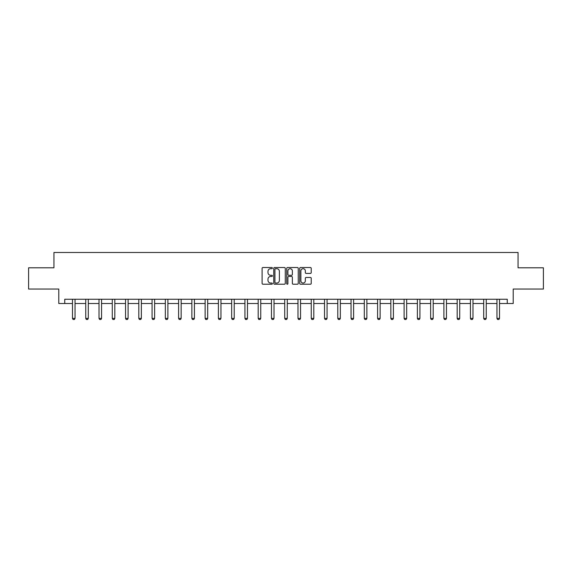 <?xml version="1.0" encoding="UTF-8"?>
<svg xmlns="http://www.w3.org/2000/svg" width="572" height="572" viewBox="0 0 572 572"><rect width="100%" height="100%" fill="white"/><g stroke="black" fill="none" stroke-linecap="round" stroke-linejoin="round"><path stroke-width="0.86" d="M272.394 268.111A0.586 0.586 0 0 0 271.807 267.524L262.941 267.524A0.837 0.837 0 0 0 262.105 268.361L262.105 283.383A0.837 0.837 0 0 0 262.941 284.22L271.807 284.22A0.586 0.586 0 0 0 272.394 283.633A0.586 0.586 0 0 0 271.807 283.047L270.663 283.047A2.674 2.674 0 0 1 267.989 280.38L267.989 279.129A2.674 2.674 0 0 1 270.663 276.455L271.807 276.455A0.586 0.586 0 0 0 272.394 275.876A0.586 0.586 0 0 0 271.807 275.289L270.663 275.289A2.674 2.674 0 0 1 267.989 272.615L267.989 271.364A2.674 2.674 0 0 1 270.663 268.697L271.807 268.697A0.586 0.586 0 0 0 272.394 268.111M310.396 273.409A0.837 0.837 0 0 0 311.225 272.572L311.225 268.361A0.837 0.837 0 0 0 310.396 267.524L300.543 267.524A0.837 0.837 0 0 0 299.707 268.361L299.707 283.383A0.837 0.837 0 0 0 300.543 284.22L310.396 284.22A0.837 0.837 0 0 0 311.225 283.383L311.225 278.292A0.837 0.837 0 0 0 310.396 277.456L306.177 277.456A0.837 0.837 0 0 0 305.341 278.292L305.341 280.816A2.231 2.231 0 0 1 303.11 283.047A2.231 2.231 0 0 1 300.879 280.816L300.879 270.928A2.231 2.231 0 0 1 303.11 268.697A2.231 2.231 0 0 1 305.341 270.928L305.341 272.572A0.837 0.837 0 0 0 306.177 273.409L310.396 273.409M64.743 303.51L64.743 299.256L507.257 299.256L507.257 303.51L513.213 303.51L513.213 289.053L543.4 289.053L543.4 267.796L518.06 267.796L518.06 252.488L53.94 252.488L53.94 267.796L28.6 267.796L28.6 289.053L58.787 289.053L58.787 303.51L72.48 303.51M285.271 268.361A0.837 0.837 0 0 0 284.434 267.524L274.589 267.524A0.837 0.837 0 0 0 273.752 268.361L273.752 283.383A0.837 0.837 0 0 0 274.589 284.22L284.434 284.22A0.837 0.837 0 0 0 285.271 283.383L285.271 268.361M287.566 267.524L297.411 267.524A0.837 0.837 0 0 1 298.248 268.361L298.248 283.383A0.837 0.837 0 0 1 297.411 284.22L293.2 284.22A0.837 0.837 0 0 1 292.363 283.383L292.363 277.291A0.837 0.837 0 0 0 291.527 276.455L288.731 276.455A0.837 0.837 0 0 0 287.902 277.291L287.902 283.633A0.586 0.586 0 0 1 287.316 284.22A0.586 0.586 0 0 1 286.729 283.633L286.729 268.361A0.837 0.837 0 0 1 287.566 267.524M75.032 303.51L85.743 303.51M88.295 303.51L99.006 303.51M101.559 303.51L112.276 303.51M114.822 303.51L125.54 303.51M128.092 303.51L138.803 303.51M141.355 303.51L152.073 303.51M154.619 303.51L165.337 303.51M167.889 303.51L178.6 303.51M181.152 303.51L191.863 303.51M194.416 303.51L205.133 303.51M207.686 303.51L218.397 303.51M220.949 303.51L231.66 303.51M234.213 303.51L244.93 303.51M247.476 303.51L258.194 303.51M260.746 303.51L271.457 303.51M274.009 303.51L284.727 303.51M287.273 303.51L297.991 303.51M300.543 303.51L311.254 303.51M313.806 303.51L324.524 303.51M327.07 303.51L337.787 303.51M340.34 303.51L351.051 303.51M353.603 303.51L364.314 303.51M366.866 303.51L377.584 303.51M380.137 303.51L390.848 303.51M393.4 303.51L404.111 303.51M406.663 303.51L417.381 303.51M419.927 303.51L430.644 303.51M433.197 303.51L443.908 303.51M446.46 303.51L457.178 303.51M459.724 303.51L470.441 303.51M472.994 303.51L483.705 303.51M486.257 303.51L496.968 303.51M499.52 303.51L507.257 303.51M275.504 268.697A0.586 0.586 0 0 0 274.917 269.276L274.917 282.468A0.586 0.586 0 0 0 275.504 283.047L276.712 283.047A2.674 2.674 0 0 0 279.386 280.38L279.386 271.364A2.674 2.674 0 0 0 276.712 268.697L275.504 268.697M292.363 270.971A2.231 2.231 0 0 0 290.133 268.733A2.231 2.231 0 0 0 287.902 270.971L287.902 274.453A0.837 0.837 0 0 0 288.731 275.289L291.527 275.289A0.837 0.837 0 0 0 292.363 274.453L292.363 270.971M75.125 299.256L75.068 299.442A0.851 0.851 0 0 0 75.032 299.699L75.032 318.404L74.389 319.512L73.116 319.512L72.48 318.404L72.48 299.699A0.851 0.851 0 0 0 72.437 299.442L72.379 299.256M72.48 318.404L75.032 318.404M88.395 299.256L88.331 299.442A0.851 0.851 0 0 0 88.295 299.699L88.295 318.404L87.659 319.512L86.379 319.512L85.743 318.404L85.743 299.699A0.851 0.851 0 0 0 85.7 299.442L85.643 299.256M85.743 318.404L88.295 318.404M101.659 299.256L101.601 299.442A0.851 0.851 0 0 0 101.559 299.699L101.559 318.404L100.922 319.512L99.65 319.512L99.006 318.404L99.006 299.699A0.851 0.851 0 0 0 98.97 299.442L98.913 299.256M99.006 318.404L101.559 318.404M114.922 299.256L114.865 299.442A0.851 0.851 0 0 0 114.822 299.699L114.822 318.404L114.185 319.512L112.913 319.512L112.276 318.404L112.276 299.699A0.851 0.851 0 0 0 112.234 299.442L112.176 299.256M112.276 318.404L114.822 318.404M128.192 299.256L128.128 299.442A0.851 0.851 0 0 0 128.092 299.699L128.092 318.404L127.456 319.512L126.176 319.512L125.54 318.404L125.54 299.699A0.851 0.851 0 0 0 125.497 299.442L125.44 299.256M125.54 318.404L128.092 318.404M141.456 299.256L141.398 299.442A0.851 0.851 0 0 0 141.355 299.699L141.355 318.404L140.719 319.512L139.439 319.512L138.803 318.404L138.803 299.699A0.851 0.851 0 0 0 138.767 299.442L138.703 299.256M138.803 318.404L141.355 318.404M154.719 299.256L154.662 299.442A0.851 0.851 0 0 0 154.619 299.699L154.619 318.404L153.982 319.512L152.71 319.512L152.073 318.404L152.073 299.699A0.851 0.851 0 0 0 152.03 299.442L151.973 299.256M152.073 318.404L154.619 318.404M167.982 299.256L167.925 299.442A0.851 0.851 0 0 0 167.889 299.699L167.889 318.404L167.246 319.512L165.973 319.512L165.337 318.404L165.337 299.699A0.851 0.851 0 0 0 165.294 299.442L165.236 299.256M165.337 318.404L167.889 318.404M181.252 299.256L181.195 299.442A0.851 0.851 0 0 0 181.152 299.699L181.152 318.404L180.516 319.512L179.236 319.512L178.6 318.404L178.6 299.699A0.851 0.851 0 0 0 178.564 299.442L178.5 299.256M178.6 318.404L181.152 318.404M194.516 299.256L194.459 299.442A0.851 0.851 0 0 0 194.416 299.699L194.416 318.404L193.779 319.512L192.507 319.512L191.863 318.404L191.863 299.699A0.851 0.851 0 0 0 191.827 299.442L191.77 299.256M191.863 318.404L194.416 318.404M207.779 299.256L207.722 299.442A0.851 0.851 0 0 0 207.686 299.699L207.686 318.404L207.043 319.512L205.77 319.512L205.133 318.404L205.133 299.699A0.851 0.851 0 0 0 205.091 299.442L205.033 299.256M205.133 318.404L207.686 318.404M221.049 299.256L220.985 299.442A0.851 0.851 0 0 0 220.949 299.699L220.949 318.404L220.313 319.512L219.033 319.512L218.397 318.404L218.397 299.699A0.851 0.851 0 0 0 218.361 299.442L218.297 299.256M218.397 318.404L220.949 318.404M234.313 299.256L234.255 299.442A0.851 0.851 0 0 0 234.213 299.699L234.213 318.404L233.576 319.512L232.303 319.512L231.66 318.404L231.66 299.699A0.851 0.851 0 0 0 231.624 299.442L231.567 299.256M231.66 318.404L234.213 318.404M247.576 299.256L247.519 299.442A0.851 0.851 0 0 0 247.476 299.699L247.476 318.404L246.839 319.512L245.567 319.512L244.93 318.404L244.93 299.699A0.851 0.851 0 0 0 244.887 299.442L244.83 299.256M244.93 318.404L247.476 318.404M260.846 299.256L260.782 299.442A0.851 0.851 0 0 0 260.746 299.699L260.746 318.404L260.11 319.512L258.83 319.512L258.194 318.404L258.194 299.699A0.851 0.851 0 0 0 258.151 299.442L258.094 299.256M258.194 318.404L260.746 318.404M274.11 299.256L274.052 299.442A0.851 0.851 0 0 0 274.009 299.699L274.009 318.404L273.373 319.512L272.1 319.512L271.457 318.404L271.457 299.699A0.851 0.851 0 0 0 271.421 299.442L271.364 299.256M271.457 318.404L274.009 318.404M287.373 299.256L287.316 299.442A0.851 0.851 0 0 0 287.273 299.699L287.273 318.404L286.636 319.512L285.364 319.512L284.727 318.404L284.727 299.699A0.851 0.851 0 0 0 284.684 299.442L284.627 299.256M284.727 318.404L287.273 318.404M300.636 299.256L300.579 299.442A0.851 0.851 0 0 0 300.543 299.699L300.543 318.404L299.9 319.512L298.627 319.512L297.991 318.404L297.991 299.699A0.851 0.851 0 0 0 297.948 299.442L297.89 299.256M297.991 318.404L300.543 318.404M313.906 299.256L313.849 299.442A0.851 0.851 0 0 0 313.806 299.699L313.806 318.404L313.17 319.512L311.89 319.512L311.254 318.404L311.254 299.699A0.851 0.851 0 0 0 311.218 299.442L311.154 299.256M311.254 318.404L313.806 318.404M327.17 299.256L327.113 299.442A0.851 0.851 0 0 0 327.07 299.699L327.07 318.404L326.433 319.512L325.161 319.512L324.524 318.404L324.524 299.699A0.851 0.851 0 0 0 324.481 299.442L324.424 299.256M324.524 318.404L327.07 318.404M340.433 299.256L340.376 299.442A0.851 0.851 0 0 0 340.34 299.699L340.34 318.404L339.697 319.512L338.424 319.512L337.787 318.404L337.787 299.699A0.851 0.851 0 0 0 337.745 299.442L337.687 299.256M337.787 318.404L340.34 318.404M353.703 299.256L353.639 299.442A0.851 0.851 0 0 0 353.603 299.699L353.603 318.404L352.967 319.512L351.687 319.512L351.051 318.404L351.051 299.699A0.851 0.851 0 0 0 351.015 299.442L350.951 299.256M351.051 318.404L353.603 318.404M366.967 299.256L366.909 299.442A0.851 0.851 0 0 0 366.866 299.699L366.866 318.404L366.23 319.512L364.957 319.512L364.314 318.404L364.314 299.699A0.851 0.851 0 0 0 364.278 299.442L364.221 299.256M364.314 318.404L366.866 318.404M380.23 299.256L380.173 299.442A0.851 0.851 0 0 0 380.137 299.699L380.137 318.404L379.493 319.512L378.221 319.512L377.584 318.404L377.584 299.699A0.851 0.851 0 0 0 377.541 299.442L377.484 299.256M377.584 318.404L380.137 318.404M393.5 299.256L393.436 299.442A0.851 0.851 0 0 0 393.4 299.699L393.4 318.404L392.764 319.512L391.484 319.512L390.848 318.404L390.848 299.699A0.851 0.851 0 0 0 390.805 299.442L390.748 299.256M390.848 318.404L393.4 318.404M406.763 299.256L406.706 299.442A0.851 0.851 0 0 0 406.663 299.699L406.663 318.404L406.027 319.512L404.754 319.512L404.111 318.404L404.111 299.699A0.851 0.851 0 0 0 404.075 299.442L404.018 299.256M404.111 318.404L406.663 318.404M420.027 299.256L419.97 299.442A0.851 0.851 0 0 0 419.927 299.699L419.927 318.404L419.29 319.512L418.018 319.512L417.381 318.404L417.381 299.699A0.851 0.851 0 0 0 417.338 299.442L417.281 299.256M417.381 318.404L419.927 318.404M433.297 299.256L433.233 299.442A0.851 0.851 0 0 0 433.197 299.699L433.197 318.404L432.561 319.512L431.281 319.512L430.644 318.404L430.644 299.699A0.851 0.851 0 0 0 430.602 299.442L430.544 299.256M430.644 318.404L433.197 318.404M446.56 299.256L446.503 299.442A0.851 0.851 0 0 0 446.46 299.699L446.46 318.404L445.824 319.512L444.544 319.512L443.908 318.404L443.908 299.699A0.851 0.851 0 0 0 443.872 299.442L443.808 299.256M443.908 318.404L446.46 318.404M459.824 299.256L459.766 299.442A0.851 0.851 0 0 0 459.724 299.699L459.724 318.404L459.087 319.512L457.814 319.512L457.178 318.404L457.178 299.699A0.851 0.851 0 0 0 457.135 299.442L457.078 299.256M457.178 318.404L459.724 318.404M473.087 299.256L473.03 299.442A0.851 0.851 0 0 0 472.994 299.699L472.994 318.404L472.35 319.512L471.078 319.512L470.441 318.404L470.441 299.699A0.851 0.851 0 0 0 470.398 299.442L470.341 299.256M470.441 318.404L472.994 318.404M486.357 299.256L486.3 299.442A0.851 0.851 0 0 0 486.257 299.699L486.257 318.404L485.621 319.512L484.341 319.512L483.705 318.404L483.705 299.699A0.851 0.851 0 0 0 483.669 299.442L483.605 299.256M483.705 318.404L486.257 318.404M499.621 299.256L499.563 299.442A0.851 0.851 0 0 0 499.52 299.699L499.52 318.404L498.884 319.512L497.611 319.512L496.968 318.404L496.968 299.699A0.851 0.851 0 0 0 496.932 299.442L496.875 299.256M496.968 318.404L499.52 318.404"/></g></svg>

